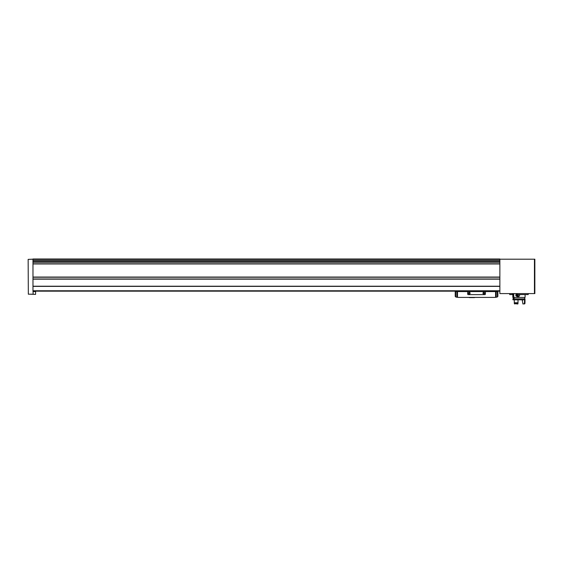 <?xml version="1.0" encoding="UTF-8"?>
<svg xmlns="http://www.w3.org/2000/svg" width="563" height="563" viewBox="0 0 563 563"><rect width="100%" height="100%" fill="white"/><g stroke="black" fill="none" stroke-linecap="round" stroke-linejoin="round"><path stroke-width="0.84" d="M32.978 259.198L28.15 259.381L28.333 294.189L33.175 294.189L32.978 290.768L499.867 290.768L499.867 293.583L534.449 293.583L534.449 259.198L499.867 259.198M32.978 259.402L499.867 259.402L499.867 259.001L32.978 259.001L32.978 260.704L499.867 260.704L499.867 290.768M499.867 259.402L499.867 260.704L32.978 260.704L32.978 277.172L499.867 277.172L32.978 277.172L32.978 286.215L499.867 286.215M32.978 291.17L499.867 291.17M32.978 286.215L32.978 290.768M534.449 293.583L534.85 293.583L534.85 259.198L534.449 259.198M512.935 293.583L512.935 294.59L509.719 294.59L509.719 293.583M528.214 293.583L528.214 294.59L516.954 294.59L516.954 293.583M29.797 294.189L35.589 294.386L35.589 291.571L33.175 291.571M33.576 291.571L33.576 291.17M497.199 296.891L497.354 296.849A12.062 12.062 0 0 0 497.432 296.828A0.584 0.584 0 0 0 497.854 296.265L497.854 291.571L455.228 291.571L455.228 296.265A0.584 0.584 0 0 0 455.65 296.828A12.062 12.062 0 0 0 455.727 296.849L455.727 291.571M497.199 297.011A12.062 12.062 0 0 1 494.131 297.405L458.944 297.405A12.062 12.062 0 0 1 455.882 297.011M494.131 297.405L473.807 297.405M470.028 297.405L458.944 297.405M495.588 291.571L495.588 297.32L497.354 296.968L497.354 291.571M492.625 291.17L492.625 291.564M460.457 291.17L460.457 291.564M495.841 291.571L495.841 291.17M457.233 291.17L457.233 291.571M460.485 291.571A10.057 10.057 0 0 0 458.887 291.17M494.187 291.17A10.057 10.057 0 0 0 492.597 291.571M455.72 296.968L457.494 297.32L457.494 291.571M474.532 297.609L469.303 297.609M467.691 291.571L467.691 294.104A0.521 0.521 0 0 0 468.212 294.632L484.863 294.632A0.521 0.521 0 0 0 485.383 294.104L485.383 291.571M470.105 293.182A0.802 0.802 0 0 1 468.902 293.879A0.802 0.802 0 0 1 468.902 292.486A0.802 0.802 0 0 1 470.105 293.182M484.581 293.182A0.802 0.802 0 0 1 483.378 293.879A0.802 0.802 0 0 1 483.378 292.486A0.802 0.802 0 0 1 484.581 293.182M484.426 293.182A0.654 0.654 0 0 1 483.455 293.745A0.654 0.654 0 0 1 483.455 292.619A0.654 0.654 0 0 1 484.426 293.182M469.95 293.182A0.654 0.654 0 0 1 468.972 293.745A0.654 0.654 0 0 1 468.972 292.619A0.654 0.654 0 0 1 469.95 293.182M513.759 293.583L513.759 297.405L525.096 297.405L525.096 294.59M512.83 294.59L512.83 297.405L513.555 297.405L513.555 293.583M519.529 294.59C519.769 295.849 519.227 296.532 517.904 296.638L515.687 295.153L516.954 293.837M512.935 297.405L513.555 297.405M513.843 297.405L524.997 297.405M513.906 298.89L513.906 297.707M514.103 298.89L514.103 297.707M513.843 298.89L524.997 298.89L524.997 299.819L513.843 299.819L513.843 298.89L512.935 298.89L512.935 299.819L513.646 299.819L513.646 298.89M514.286 299.819L518.009 299.819L518.009 302.753L514.286 302.753L514.286 299.819L514.286 302.753M522.168 299.819L522.943 303.999L524.997 303.598L524.399 303.394L524.603 299.819M514.751 303.999L514.286 303.598L517.84 303.999L518.009 303.394L514.286 303.394L518.009 303.598M524.308 303.999L524.997 303.598M517.883 303.394L517.883 302.753M514.617 303.394L514.617 302.753L514.617 303.394M524.603 302.753L524.997 302.753L524.997 299.819M517.573 294.59A0.697 0.605 -90 0 1 517.221 295.849A0.697 0.605 -90 0 1 516.7 294.808L517.221 294.456L517.742 295.498L517.221 295.849L516.7 294.808A0.697 0.605 -90 0 1 516.954 294.526M518.185 294.59A1.246 1.077 -90 0 1 517.221 296.398A1.246 1.077 -90 0 1 516.954 293.942M516.194 296.047A1.407 1.217 -90 0 1 516.194 294.266M518.256 294.59A1.407 1.217 -90 0 1 517.242 296.553M517.08 294.632A0.605 0.521 -90 0 1 517.341 295.153L517.017 294.59A0.605 0.521 -90 0 1 517.08 294.632M517.341 295.153A0.605 0.521 -90 0 1 517.08 295.674L517.341 295.153M517.341 295.498L517.742 295.498M517.341 294.808L517.742 294.808M32.978 262.238L499.867 262.238M32.978 263.794L499.867 263.794M32.978 260.627L499.867 260.627M32.978 286.377L499.867 286.377M32.978 260.901L499.867 260.901M32.978 261.964L499.867 261.964M32.978 262.161L499.867 262.161L32.978 262.161M32.978 263.85L499.867 263.85M32.978 263.906L499.867 263.906M32.978 263.963L499.867 263.963M32.978 277.052L499.867 277.052M32.978 277.228L499.867 277.228M32.978 278.974L499.867 278.974M32.978 279.03L499.867 279.03L32.978 279.03M32.978 279.149L499.867 279.149M32.978 286.271L499.867 286.271M32.978 286.321L499.867 286.321M512.239 294.59L512.239 293.583M517.284 294.59L517.284 293.583M496.158 297.236L496.158 291.571M456.924 297.236L456.924 291.571M35.188 291.571L35.188 291.17M524.695 298.89L524.695 297.707M513.238 298.89L513.238 297.707M522.626 300.22L522.225 299.819M524.716 303.394L524.716 302.753"/></g></svg>
